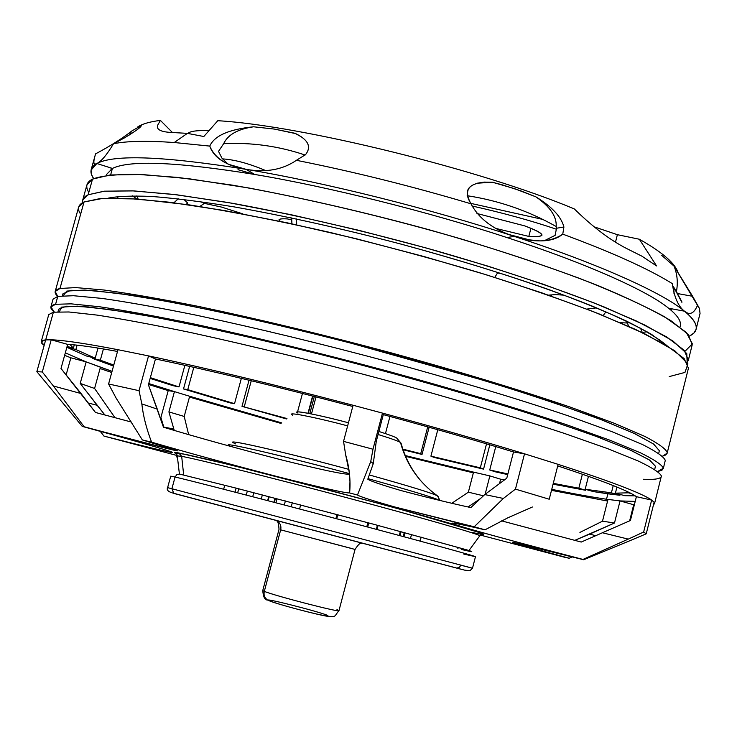 <?xml version="1.0" encoding="UTF-8"?>
<svg xmlns="http://www.w3.org/2000/svg" width="737" height="737" viewBox="0 0 737 737"><rect width="100%" height="100%" fill="white"/><g stroke="black" fill="none" stroke-linecap="round" stroke-linejoin="round"><path stroke-width="1.11" d="M574.344 208.949C481.519 169.842 300.936 125.401 217.793 120.711C300.936 125.401 481.519 169.842 574.344 208.949C592.465 226.729 609.831 239.884 626.441 248.424L641.936 256.19L656.547 265.928L639.357 239.239L617.385 234.688L594.243 226.867L617.385 234.688L615.459 242.27L617.385 234.688L639.357 239.239C661.218 251.584 673.94 262.252 677.524 271.244C673.94 262.252 661.218 251.584 639.357 239.239L656.547 265.928L641.936 256.181L626.441 248.424C609.831 239.884 592.465 226.729 574.344 208.949M160.417 120.417C150.182 121.633 142.646 123.779 137.819 126.856C142.646 123.779 150.182 121.633 160.417 120.417L157.644 125.244L160.417 120.417L172.375 132.439L160.417 120.417M687.216 312.884L684.452 311.18L668.625 308.241L684.452 311.18C678.28 306.435 674.244 297.241 672.328 283.625C674.244 297.241 678.28 306.435 684.452 311.18C663.005 292.994 598.011 263.588 514.196 236.365C534.675 243.072 550.861 242.326 562.764 234.136C557.117 238.779 549.424 241.036 539.677 240.879L527.158 239.654L514.196 236.365L506.982 237.563L514.196 236.365C493.265 229.557 478.866 218.705 470.998 203.799C463.122 191.132 467.553 183.9 484.292 182.113L492.353 182.223L501.897 184.738L520.626 190.782L535.863 196.834C551.976 206.747 561.327 216.798 563.916 227.005L562.764 234.136C612.217 252.441 648.735 268.941 672.328 283.625C648.735 268.941 612.217 252.441 562.764 234.136L563.916 227.005C561.327 216.798 551.976 206.747 535.863 196.834L514.435 188.626L492.353 182.223C469.662 181.514 462.541 188.709 470.998 203.799C478.866 218.705 493.265 229.557 514.196 236.365C431.689 209.105 323.543 182.14 246.149 169.353L229.419 164.572C219.055 160.261 212.505 154.097 209.769 146.092C214.375 135.709 228.995 129.279 253.62 126.792L274.431 129.086L295.684 133.609C308.388 139.929 311.668 146.949 305.514 154.659L296.403 160.307L305.514 154.659C311.742 146.755 308.223 139.625 294.966 133.277L274.431 129.086L253.62 126.792C228.995 129.279 214.375 135.709 209.769 146.092L174.245 142.517L187.401 133.36L203.817 136.52L217.793 120.711L203.817 136.52L187.401 133.36L174.245 142.517C146.995 140.61 126.755 141.016 113.507 143.743L124.249 138.003C135.562 131.204 141.246 127.05 141.311 125.548L132.015 130.845C122.029 138.63 109.877 146.304 95.58 153.858C92.945 162.435 93.369 165.65 96.851 163.503C101.255 161.486 106.801 154.899 113.507 143.743C126.755 141.016 146.995 140.61 174.245 142.517L209.769 146.092C214.854 158.363 226.987 166.12 246.149 169.353C265.946 172.753 282.704 169.74 296.403 160.307C353.567 171.675 411.762 186.175 470.998 203.799C411.762 186.175 353.567 171.675 296.403 160.307C282.704 169.74 265.946 172.753 246.149 169.353C164.139 156.216 114.373 154.273 96.851 163.503L91.066 170.118L91.462 174.457L93.636 178.603C89.195 172.163 90.273 167.133 96.851 163.503L95.294 164.075M596.592 307.873L586.781 309.098L596.592 307.873M699.57 308.794L674.033 266.121L661.568 255.232L674.033 266.121C677.294 274.127 678.086 282.63 676.428 291.631L672.439 285.237L676.428 291.631C678.104 282.63 677.303 274.127 674.033 266.121L692.596 296.292L677.46 293.547L676.428 291.631L677.46 293.547L692.596 296.292L699.45 308.444L700.039 313.455L696.078 329.365C697.257 324.538 693.379 318.476 684.452 311.18C689.721 315.602 694.125 313.52 697.663 304.943M470.685 203.357L542.635 219.377L470.685 203.357M556.628 229.299C531.515 220.759 503.27 212.975 471.901 205.945C503.27 212.975 531.515 220.759 556.628 229.299M605.906 311.797L603.216 315.547L605.906 311.797M555.541 294.607L564.072 295.159L555.541 294.607L548.457 295.141L555.541 294.607M551.433 294.92L551.35 296.145L551.433 294.92M170.929 132.439L187.401 133.36L170.929 132.439C160.638 131.849 156.207 129.445 157.644 125.235L157.598 125.41M178.299 198.815L173.895 202.767L178.299 198.815M242.851 213.868L221.505 207.069L242.851 213.868M199.819 206.471L204.37 203.375L221.505 207.069L204.37 203.375L200.39 201.606L204.37 203.375L199.819 206.471M187.843 133.415C190.266 131.14 197.304 130.228 208.967 130.67M509.221 234.596L530.64 240.198L509.221 234.596M501.786 273.657L497.539 272.948M291.668 218.088L289.733 217.516L291.668 218.088M476.95 213.49L524.643 225.863C535.9 229.981 541.695 233.067 542.008 235.121C541.041 236.513 536.647 236.955 528.825 236.42L496.167 228.507L528.825 236.42L530.926 228.313L528.825 236.42C547.167 237.434 545.776 233.915 524.643 225.863L476.95 213.49M287.412 218.926L291.751 219.948L287.412 218.926C279.959 218.419 277.563 219.221 280.244 221.34L278.982 219.801C279.553 218.898 282.363 218.603 287.412 218.926M222.546 158.897C234.302 159.607 248.258 163.319 264.408 170.035L264.832 170.514L264.408 170.035C248.258 163.319 234.302 159.607 222.556 158.897M492.353 182.223L483.546 182.288L477.088 183.227L492.353 182.223M535.863 196.834C550.014 206.6 556.785 216.494 556.186 226.526C528.475 210.837 498.802 200.565 467.166 195.701C498.802 200.565 528.475 210.837 556.186 226.526C556.84 216.494 550.06 206.6 535.863 196.834M556.527 228.24L556.186 226.526L556.527 228.24L563.916 227.005L556.527 228.24L555.118 235.352L556.527 228.24M544.284 240.741L555.118 235.352L544.284 240.741M238.005 169.694L254.624 174.448L246.149 169.353C323.543 182.14 431.689 209.105 514.196 236.365C598.011 263.588 663.005 292.994 684.452 311.18L668.625 308.241L671.453 309.955M681.983 302.059L677.46 293.547L681.983 302.059M110.808 168.976L112.42 168.432L96.851 163.503C114.373 154.273 164.139 156.216 246.149 169.353L254.624 174.448C327.698 186.599 429.238 211.934 506.982 237.563C429.238 211.934 327.698 186.599 254.624 174.448L246.149 169.353L254.624 174.448C327.698 186.599 429.238 211.934 506.982 237.563C585.943 263.164 647.722 290.912 668.625 308.241C678.178 315.897 681.965 322.133 679.965 326.952C681.965 322.133 678.178 315.897 668.625 308.241C647.722 290.912 585.943 263.164 506.982 237.563L514.196 236.365L506.982 237.563C585.943 263.164 647.722 290.912 668.625 308.241L684.452 311.18C698.28 322.695 699.957 330.977 689.482 336.035L693.904 333.041L696.078 329.365M640.517 328.158L642.259 332.415M627.556 323.009L620.48 322.723L627.556 323.009L628.468 326.215L627.556 323.009L625.989 320.853M253.62 126.792C237.839 129.039 227.853 134.668 223.661 143.669L218.52 151.352L221.874 158.031L227.678 163.798L221.874 158.031L218.52 151.352L223.661 143.669C227.89 134.687 237.876 129.058 253.62 126.792M294.966 133.277L301.341 136.842L294.966 133.277M305.136 155.028C278.687 146.092 251.538 142.305 223.661 143.669C251.538 142.305 278.697 146.092 305.136 155.028M673.922 287.448L673.959 293.335L673.922 287.448M187.677 203.025L186.093 204.416L187.677 203.025L183.9 199.46L187.677 203.025M138.086 199.045L136.842 195.867L138.086 199.045M91.195 169.547L95.58 153.858C109.877 146.304 122.029 138.63 132.015 130.845L129.132 135.12M129.132 135.129L132.015 130.845L141.311 125.548C141.246 127.05 135.562 131.204 124.249 138.003L113.507 143.743C106.801 154.899 101.255 161.486 96.851 163.503L112.42 168.432C129.74 159.929 177.147 161.928 254.624 174.448C177.147 161.928 129.74 159.929 112.42 168.432L110.633 174.909L112.42 168.432C129.74 159.929 177.147 161.928 254.624 174.448C177.147 161.928 129.74 159.929 112.42 168.432L106.589 174.402L112.42 168.432M668.625 308.241C677.543 315.381 681.43 321.295 680.288 325.984C681.43 321.295 677.543 315.381 668.625 308.241C647.722 290.912 585.943 263.164 506.982 237.563C429.238 211.934 327.698 186.599 254.624 174.448M296.689 224.868L296.514 218.944L296.689 224.868M311.475 413.945L316.007 396.893L311.475 413.945M396.736 438.091C395.235 436.977 389.274 434.775 378.873 431.467C389.274 434.775 395.235 436.977 396.736 438.091L400.523 442.559L396.736 438.091M297.029 412.204C296.246 410.371 324.243 416.248 348.454 422.78C319.738 414.986 289.742 409.247 297.978 413.107M401.057 443.195L400.523 442.559C398.726 441.251 391.246 438.561 378.081 434.489C391.246 438.561 398.726 441.251 400.523 442.559L401.057 443.195C405.074 457.898 412.011 470.842 421.886 482.007M291.493 414.249C290.498 412.259 321.074 418.717 347.643 425.875C321.102 418.727 290.535 412.269 291.493 414.24L292.561 415.207M438.045 496.72L437.492 495.918C418.736 482.21 406.409 464.421 400.523 442.559C406.409 464.421 418.736 482.21 437.492 495.918C432.757 493.32 410.002 486.319 369.2 474.923C410.002 486.319 432.757 493.32 437.492 495.918L438.202 496.646M232.791 442.375C229.493 439.399 293.418 454.342 348.914 469.395C292.092 453.974 227.162 438.893 232.892 442.522L235.481 443.867M439.989 500.46L437.492 495.918L439.989 500.46M439.667 500.386C433.678 497.512 409.781 490.262 367.975 478.645C409.781 490.262 433.678 497.512 439.667 500.386M228.083 445.719L228.249 445.074C226.287 442.513 292.156 458.092 349.126 473.532C291.29 457.852 224.684 442.154 228.258 445.148L230.312 446.327M581.226 542.063L501.63 520.875L581.226 542.063L602.405 532.759L581.226 542.063M470.869 507.581C449.644 502.966 426.364 497.291 401.029 490.556C381.545 484.872 370.462 481.077 367.8 479.197C370.462 481.077 381.545 484.872 401.029 490.556C426.364 497.291 449.644 502.966 470.869 507.581L484.743 494.573L470.869 507.581M349.043 474.186C343.58 474.481 320.862 469.662 280.889 459.741C237.25 448.455 198.106 437.603 163.457 427.202C198.106 437.603 237.25 448.455 280.889 459.741C320.862 469.662 343.58 474.481 349.043 474.186L349.283 472.187M131.352 422.043L95.469 412.471L131.352 422.043M174.236 430.399L168.92 411.909L184.204 416.442L188.644 434.59L184.204 416.442L168.92 411.909L174.236 430.399M480.865 498.304L468.078 506.955L480.865 498.304M468.363 492.187L483.481 495.798L468.363 492.187L451.855 503.242L468.363 492.187L473.541 472.131L468.363 492.187M579.918 532.418L602.498 521.179L614.483 523.012L574.713 540.387L589.729 534.085L595.708 535.735L589.729 534.085L614.483 523.012L602.498 521.179L579.918 532.418M480.404 535.09L565.03 557.375L480.404 535.09M572.391 556.896L569.194 558.241C545.03 551.663 515.218 543.565 512.814 542.386C515.762 542.543 553.091 552.022 583.667 559.752L630.384 540.516L583.667 559.752L513.201 542.395C511.46 542.533 543.749 551.313 569.194 558.241L565.03 557.375L569.194 558.241L572.391 556.896M485.029 529.82L394.903 507.01C372.323 500.607 359.849 496.609 357.473 495.024C359.849 496.609 372.323 500.607 394.903 507.01L474.186 526.789L503.362 498.452L484.743 494.573L506.77 478.212L513.514 451.956L506.77 478.212L484.743 494.573L503.362 498.452L474.186 526.789L485.029 529.82C455.383 522.948 440.597 520.304 463.278 527.121C488.106 534.472 539.244 548.098 582.995 559.429L628.256 539.115L602.405 532.759L630.411 520.506L636.399 496.683L630.411 520.506L602.405 532.759L628.256 539.115L582.995 559.429C525.656 544.643 450.482 524.32 451.864 523.169C452.942 522.717 463.997 524.937 485.029 529.82L507.894 517.779L532.436 506.992M357.473 495.024L370.739 461.574L373.281 463.573L367.8 479.197L373.281 463.573L376.257 441.435L373.281 463.573L370.739 461.574L357.473 495.024L349.624 492.942C345.377 493.154 321.479 487.765 277.932 476.756C230.248 464.338 188.138 452.804 151.592 442.163C146.405 428.556 143.153 415.806 141.836 403.922L157.267 409.109L163.457 427.202L148.404 384.788L157.267 409.109L141.836 403.922C143.153 415.806 146.405 428.556 151.592 442.163C188.138 452.804 230.248 464.338 277.932 476.756C321.479 487.765 345.377 493.154 349.624 492.942L357.473 495.024M345.671 454.886L349.347 472.721L349.964 481.537L349.624 492.942C350.757 480.496 349.439 467.82 345.671 454.886L343.543 441.371L372.986 449.211L370.739 461.574L372.986 449.211L382.475 413.107L383.295 414.627L376.257 441.435L383.295 414.627C431.182 427.617 474.591 440.063 513.514 451.956L524.514 453.817L515.458 489.128L549.231 499.225L558.121 464.347C611.185 481.537 642.36 493.449 651.646 500.073L643.641 532.022L646.22 533.828L630.384 540.516L646.22 533.828L654.115 502.293L654.548 503.307L653.507 504.688L654.52 503.684L654.115 502.293L646.22 533.828L643.641 532.022L628.256 539.115L643.641 532.022L651.646 500.073L654.115 502.293L651.646 500.073L636.399 496.683L651.646 500.073C642.36 493.449 611.185 481.537 558.121 464.347L549.231 499.225L515.458 489.128L503.362 498.452L515.458 489.128L524.514 453.817L558.121 464.347L524.514 453.817L513.514 451.956C474.591 440.063 431.182 427.617 383.295 414.627L382.475 413.107C434.894 427.303 482.238 440.873 524.514 453.817C482.238 440.873 434.894 427.303 382.475 413.107L372.986 449.211L343.543 441.371L345.671 454.886M84.156 426.76L82.258 426.401C127.823 438.819 173.002 451.634 172.596 452.481C171.141 452.951 137.865 444.761 103.963 436.083C139.615 445.212 174.236 453.697 172.403 452.297C168.082 450.252 125.806 438.275 82.258 426.401L48.338 385.506L82.258 426.401L172.403 449.837C187.391 453.227 163.181 446.078 142.333 439.925L116.133 398.118L142.333 439.925L177.617 450.851C173.131 450.547 120.785 436.544 84.156 426.76L53.386 386.004L81.061 393.54L95.469 412.471L60.996 368.472L81.061 393.54L53.386 386.004L42.295 371.973L53.386 386.004M103.963 436.083L100.232 431.329L103.963 436.083L177.249 455.567L103.963 436.083M88.237 403.01L97.155 405.286L104.884 415.005L80.213 383.424L94.585 388.454L115 417.704L94.585 388.454L80.213 383.424L97.155 405.286L88.237 403.01M176.908 457.161L176.134 455.263M163.918 427.331L173.637 428.998L163.798 427.082L160.896 417.492L168.22 390.61L174.439 391.623L168.92 411.909L174.439 391.623L189.676 396.276L184.204 416.442L189.676 396.276L174.439 391.623L168.22 390.61L148.496 384.465L168.22 390.61L160.896 417.492L163.798 427.082M582.995 559.429L583.667 559.752L582.995 559.429M142.333 439.925L151.592 442.163L142.333 439.925M471.818 532.409C483.26 534.822 487.019 535.062 478.506 532.031C464.227 527.213 424.991 516.001 381.978 504.301L272.349 475.383L210.017 459.888L178.824 452.969C173.775 452.067 173.029 452.315 176.576 453.716C173.029 452.315 173.775 452.067 178.824 452.969L181.68 456.369L177.285 455.871L181.68 456.369L178.824 452.969L230.93 464.964L364.382 499.548C404.972 510.483 444.466 521.52 467.157 528.411C481.887 533.008 486.66 534.961 481.473 534.279M489.856 475.909L485.121 494.306L489.856 475.909L500.644 479.197L499.474 483.739L500.644 479.197L489.856 475.909L473.541 472.131L489.856 475.909M607.988 499.437L602.498 521.179L607.988 499.437L620.047 500.92L614.483 523.012L620.047 500.92L633.682 504.744L629.638 520.856L633.682 504.744L620.047 500.92L606.514 499.225C592.032 497.125 573.782 493.836 551.746 489.359C573.782 493.836 592.032 497.125 606.514 499.225L607.988 499.437M353.087 405.258L343.543 441.371L353.087 405.258L382.475 413.107L353.087 405.258C274.772 384.65 206.59 368.205 148.542 355.907L155.461 358.956L148.404 384.788L155.461 358.956C210.985 370.637 276.762 386.464 352.765 406.465C276.762 386.464 210.985 370.637 155.461 358.956L148.542 355.907C206.59 368.205 274.772 384.65 353.087 405.258M116.133 398.118L108.579 383.977L139.035 390.684L141.836 403.922L139.035 390.684L148.542 355.907L139.035 390.684L108.579 383.977L116.133 398.118M117.994 349.707L108.579 383.977L117.994 349.707L148.542 355.907L117.994 349.707C85.317 343.424 63.069 340.125 51.231 339.803L67.666 344.391L60.996 368.472L67.666 344.391C77.496 344.815 94.106 347.164 117.515 351.448C94.106 347.164 77.496 344.815 67.666 344.391L51.231 339.803C63.069 340.125 85.317 343.424 117.994 349.707M48.338 385.506L36.85 371.66L42.295 371.973L51.231 339.803L42.295 371.973L36.85 371.66L48.338 385.506M45.676 339.904L36.85 371.66L45.676 339.904L51.231 339.803L45.676 339.904L41.226 341.646L44.174 345.331C39.761 342.263 40.268 340.448 45.676 339.904L51.194 320.107L45.685 339.904M86.165 361.867L80.213 383.424L86.165 361.867L100.435 367.21L94.585 388.454L100.435 367.21L112.052 371.328L86.165 361.867L65.326 352.857L86.165 361.867L70.863 357.813L86.165 361.867M66.127 374.921L70.863 357.813L64.644 355.317L70.863 357.813L66.127 374.921M148.745 383.544L174.439 391.623L148.745 383.544M111.729 372.498L100.075 368.509L111.729 372.498M281.709 422.909L189.676 396.276L281.709 422.909M473.541 472.131L405.286 455.558L473.541 472.131M607.878 493.808L606.514 499.225L607.878 493.808L619.918 495.264L620.121 494.435L619.918 495.264L593.488 491.616L607.878 493.808M66.864 347.302L86.33 355.962L66.864 347.302M92.807 357.583L92.576 358.403L113.498 366.077L92.576 358.403L100.324 360.2L113.774 365.055L100.324 360.2L92.576 358.403L92.807 357.583M150.145 378.413L172.937 385.654L150.145 378.413M189.649 366.372L183.513 388.943L230.184 402.918L183.513 388.943L187.751 389.643L234.532 403.664L230.184 402.918L234.532 403.664L241.349 378.357L234.532 403.664L187.751 389.643L183.513 388.943L189.649 366.372M249.032 380.209L242.003 406.354L286.5 418.948L242.003 406.354L286.951 418.542L242.003 406.354L249.032 380.209M312.589 396.009L308.002 413.264L312.589 396.009M422.025 454.462L429.118 427.267L422.025 454.462L403.075 449.745L422.025 454.462L420.726 453.651L422.025 454.462M483.555 469.137L489.829 444.816L483.555 469.137L434.305 457.474L483.555 469.137L480.321 467.838L483.555 469.137M494.923 471.726L507.701 474.582L489.737 469.985L507.876 473.919L489.737 469.985L494.923 471.726M585.768 490.317L585.979 489.479L585.768 490.317L553.072 484.172L585.768 490.317L578.831 488.189L585.768 490.317M281.037 423.425L189.464 397.068L281.037 423.425M479.723 535.91L479.796 535.799C480.34 534.472 416 516.112 348.343 498.12C273.501 478.101 193.122 458.119 181.68 456.369L183.679 475.015L181.68 456.369C193.122 458.119 273.501 478.101 348.343 498.12C416 516.112 480.34 534.472 479.796 535.799L481.998 533.837L480.321 532.796L402.144 509.829C341.102 493.053 264.417 473.08 217.028 461.583L185.899 454.416L176.346 453.08L177.285 455.871L179.413 474.038M473.347 472.859L405.608 456.341L473.347 472.859M607.583 501.049L551.497 490.345L607.583 501.049M504.366 480.045L500.644 479.197L504.366 480.045M635.211 501.409L620.047 500.92L635.211 501.409M557.725 465.904C602.636 480.727 628.864 490.98 636.399 496.683C628.864 490.98 602.636 480.727 557.725 465.904M624.81 495.688L635.22 495.863L624.81 495.688L615.395 493.164L628.394 492.813L631.277 493.587L628.394 492.813L628.55 492.205L628.394 492.813L615.395 493.164L624.81 495.688M634.354 504.808L633.682 504.744L634.354 504.808M41.226 341.646L48.743 314.607L53.386 312.193L51.194 320.107L53.386 312.193L68.919 311.981L97.109 315.104C122.499 319.02 154.079 324.916 191.86 332.792C254.081 346.454 318.32 362.171 384.585 379.933C448.354 397.298 512.215 416.202 563.952 433.264L607.776 448.686L638.555 461.159C652.42 467.829 660.03 472.786 661.384 476.001L654.52 503.684M669.205 376.607L684.968 372.415L687.916 363.903L674.843 350.83L644.571 333.695L598.831 313.796C562.082 299.766 522.164 286.03 479.068 272.57C432.407 258.669 382.89 245.329 330.508 232.542C278.54 220.768 231.335 211.528 188.884 204.822L137.34 198.99L102.701 198.41L84.027 201.993C78.048 204.656 76.915 208.7 80.646 214.145M588.458 476.314L585.178 489.257L593.488 491.616L585.178 489.257L611.397 492.832L619.918 495.264L611.397 492.832L613.239 485.554L611.397 492.832L585.178 489.257L588.458 476.314M70.033 344.529L73.387 348.122L67.104 346.436L73.387 348.122L74.29 344.87L73.387 348.122L70.033 344.529M66.874 347.274L75.874 349.531L95.211 358.191L86.33 355.962L95.211 358.191L98.003 348.057L95.211 358.191L75.874 349.531L66.874 347.274M77.081 345.156L75.874 349.531L77.081 345.156M103.42 348.951L100.324 360.2L103.42 348.951M150.348 377.666L178.999 386.925L172.937 385.654L178.999 386.925L184.876 365.312L178.999 386.925L150.348 377.666M193.813 367.312L187.751 389.643L193.813 367.312M297.527 411.965L302.465 393.429L297.527 411.965M251.253 380.743L244.325 406.511L251.253 380.743M312.866 396.082L308.287 413.319L312.866 396.082M402.872 449.146L420.726 453.651L427.709 426.88L420.726 453.651L402.872 449.146M434.305 457.474L430.915 456.148L480.321 467.838L486.521 443.831L480.321 467.838L430.915 456.148L434.305 457.474M437.787 429.717L430.915 456.148L437.787 429.717M495.761 446.585L489.737 469.985L495.761 446.585M553.275 483.361L578.831 488.189L582.387 474.186L578.831 488.189L553.275 483.361M457.843 548.512L458.506 547.573L457.843 548.512M616.933 487.056L615.395 493.164L616.933 487.056M643.429 479.262C655.267 479.842 661.246 478.764 661.384 476.001C660.03 472.786 652.42 467.829 638.555 461.159L607.776 448.686L563.952 433.264C512.215 416.202 448.354 397.298 384.585 379.933C318.32 362.171 254.081 346.454 191.86 332.792C154.079 324.916 122.499 319.02 97.109 315.104L68.919 311.981L53.386 312.193M59.983 288.489L55.183 291.483L57.735 296.403C53.598 292.525 54.345 289.89 59.983 288.489L84.027 201.993L59.983 288.489L75.681 287.587L104.037 290.019C129.519 293.483 161.173 298.982 198.999 306.518C261.276 319.711 325.496 335.206 391.669 352.995C455.355 370.416 519.051 389.633 570.585 407.22L614.207 423.241L644.783 436.396C658.51 443.554 665.999 448.971 667.234 452.647C665.999 448.971 658.51 443.554 644.783 436.396L614.207 423.241L570.585 407.22C519.051 389.633 455.355 370.416 391.669 352.995C325.496 335.206 261.276 319.711 198.999 306.518C161.173 298.982 129.519 293.483 104.037 290.019L75.681 287.587L59.983 288.489M55.183 291.483L78.656 207.097L84.027 201.993L99.864 198.631L128.146 198.437L169.832 202.251L224.066 210.487L287.798 222.942L356.229 238.742L423.941 256.522L486.254 274.781L541.815 292.847L592.788 311.419L635.469 329.384L666.524 345.45L684.157 358.587L688.432 368.205L667.123 453.31L665.668 454.987L662.517 456.194L667.16 453.181M461.657 549.562L461.279 549.433C472.113 552.013 475.494 552.557 467.129 549.977L374.23 524.412L236.503 488.226L179.515 474.066L176.917 474.573L175.065 477.032L170.726 476.176L175.065 477.032L176.917 474.573L179.515 474.066L235.545 487.986L371.945 523.795L465.941 549.627C475.254 552.446 472.933 552.179 462.891 549.82M57.974 311.76L58.693 309.162L66.514 306.205L88.597 306.96L125.216 311.917C186.535 322.244 271.833 341.59 357.169 363.866C424.927 381.812 494.481 402.08 550.806 420.505L598.278 437.133L631.259 450.491L649.693 460.146L655.423 466.235L654.714 469.423M62.415 295.777L62.977 293.777L70.927 290.304L93.138 290.553L129.859 295.03C191.298 304.759 276.624 323.764 361.895 346.003C429.597 363.94 499.05 384.373 555.237 403.148L602.571 420.173L635.414 433.992L653.71 444.125L659.32 450.685L653.415 443.923L634.115 433.384L599.485 418.985C568.577 407.57 531.386 395.106 487.903 381.582L350.213 342.954C283.902 325.938 222.39 311.991 165.687 301.101L118.289 293.354L84.847 290.046L66.818 291.069L63.225 295.721M463.748 554.067L475.466 556.693C477.032 556.499 412.121 538.784 343.682 520.644C268.038 500.552 186.369 479.492 175.065 477.032L171.896 488.732L167.612 487.654L171.896 488.732L175.065 477.032C186.369 479.492 268.038 500.552 343.682 520.644C412.121 538.784 477.032 556.499 475.466 556.693L472.5 568.209L171.896 488.732L173.794 493.302L174.632 493.643L173.794 493.302L171.896 488.732L472.5 568.209L460.874 565.224L459.188 567.591L456.479 568.043M663.337 468.216L661.937 470.243L657.754 471.487L663.337 468.216C662.019 464.835 654.456 459.731 640.637 452.896L609.923 440.201L566.163 424.576C514.5 407.34 450.694 388.325 386.943 370.951C320.715 353.17 256.476 337.537 194.236 324.031C156.447 316.265 124.839 310.498 99.421 306.739L71.176 303.847L55.588 304.289L71.176 303.847L99.421 306.739C124.839 310.498 156.447 316.265 194.236 324.031C256.476 337.537 320.715 353.17 386.943 370.951C450.694 388.325 514.5 407.34 566.163 424.576L609.923 440.201L640.637 452.896C654.456 459.731 662.019 464.835 663.337 468.216M54.317 312.055C49.296 308.084 49.72 305.496 55.588 304.289L50.89 306.896L54.317 312.055M655.423 466.235L649.279 459.87L629.444 449.671L593.958 435.53L543.132 417.98C483.076 398.597 410.159 377.676 341.019 359.665C274.155 342.53 212.477 328.435 155.995 317.352L109.509 309.512L77.542 306.15L61.291 307.136L59.494 311.714M659.32 450.685L658.749 453.338M50.89 306.896L53.036 299.185L57.781 296.385L55.588 304.289L57.781 296.385L73.433 295.712L101.734 298.374C127.179 301.986 158.814 307.624 196.622 315.27C258.88 328.619 323.11 344.188 389.311 361.968C453.025 379.371 516.775 398.477 568.374 415.898L612.069 431.716L642.71 444.641C656.483 451.643 664.009 456.903 665.281 460.422L663.282 468.695M665.281 460.422C664.009 456.903 656.483 451.643 642.71 444.641L612.069 431.716L568.374 415.898C516.775 398.477 453.025 379.371 389.311 361.968C323.11 344.188 258.88 328.619 196.622 315.27C158.814 307.624 127.179 301.986 101.734 298.374L73.433 295.712L57.781 296.385M174.079 493.449L177.433 494.324M460.653 569.148L174.632 493.643M360.54 542.828L361.692 543.326C360.476 542.45 358.256 544.486 355.041 549.433L280.668 529.839C281.479 525.886 280.161 522.855 276.707 520.727L276.707 520.727C280.161 522.855 281.479 525.886 280.668 529.839L352.94 548.816M411.504 534.518L410.463 538.507L411.504 534.518M337.795 514.748L336.726 518.802L337.795 514.748M367.837 522.745L366.777 526.789M235.029 492.159L236.098 488.18M274.984 498.23L273.906 502.266M378.081 525.49L377.031 529.525L378.081 525.49M400.311 531.478L399.27 535.486M252.699 496.738L253.777 492.731L252.699 496.738M246.269 495.071L247.337 491.072M268.71 496.6L267.632 500.626M404.263 532.547L403.222 536.554M291.226 506.807L292.294 502.754L291.226 506.807M284.307 504.992L285.385 500.948M355.041 549.433L338.974 610.66C339.914 612.668 274.357 595.634 264.307 591.378L280.668 529.839L264.307 591.378L262.759 590.521L264.307 591.378C274.357 595.634 339.914 612.668 338.974 610.66L336.975 609.619M327.468 616.27C318.891 615.22 278.208 604.404 270.037 601.097M269.558 600.913L267.448 599.992C264.555 597.725 263.505 594.86 264.307 591.378C263.505 594.86 264.555 597.725 267.448 599.992L269.558 600.913M269.613 600.931C257.637 596.113 316.882 610.927 327.781 615.45M659.808 339.821L658.758 341.001L659.808 339.821M641.973 332.442L647.077 331.77L641.973 332.442M117.892 198.106L117.57 196.558L117.892 198.106M132.605 195.839L136.714 198.944L132.605 195.839M82.719 200.059L86.957 184.794L92.512 179.128L88.164 194.771L82.719 200.059L82.608 202.712C82.102 199.359 83.954 196.715 88.164 194.771L92.512 179.128C100.84 175.885 115.598 174.273 136.778 174.31L178.372 177.479L232.367 185.134C293.602 195.756 364.382 211.961 430.795 230.23C494.214 248.268 549.949 266.72 598.02 285.587C628.311 298.199 652.595 309.881 670.863 320.641L688.174 334.414L692.227 344.713L688.386 360.08L684.194 350.278L666.745 336.984L635.967 320.798L593.635 302.769L543.077 284.178L487.958 266.14L426.133 247.973L358.928 230.331L290.986 214.697L227.659 202.445L173.72 194.421L132.218 190.828L104.009 191.224L88.164 194.771L104.516 191.178L133.821 190.901L177.037 194.826L233.104 203.394C296.596 214.992 369.311 232.109 436.461 250.866C500.294 269.254 556.186 287.955 604.147 306.97L644.866 325.072L672.872 340.945L686.773 353.557L687.16 362.447L688.386 360.08M108.155 198.152C117.625 196.245 132.098 195.674 151.573 196.447C174.208 198.179 201.634 201.643 233.859 206.839C286.573 216.254 342.29 228.673 401.029 244.104C456.774 259.286 506.402 274.579 549.894 289.982C578.702 300.558 604.018 310.821 625.824 320.77C644.847 330.268 658.648 338.624 667.197 345.865L651.545 334.405C636.059 325.588 615.948 316.016 591.221 305.68C538.627 284.758 475.227 264.233 401.029 244.104C342.29 228.673 286.573 216.254 233.859 206.839C201.634 201.643 174.208 198.179 151.573 196.447C132.098 195.674 117.625 196.245 108.155 198.152M685.051 351.254L692.384 343.857L686.211 332.332L664.756 316.91C642.775 304.925 614.455 292.11 579.798 278.475C543.298 265.034 503.915 251.916 461.666 239.101C390.923 218.539 320.088 201.514 249.17 188.046L188.644 178.695L141.753 174.494L110.016 174.973L92.512 179.128C86.395 182.15 85.17 186.572 88.818 192.412M484.283 182.113L483.546 182.288M673.959 287.577L681.882 302.308M497.88 272.404L494.739 277.416M291.659 217.922L291.916 223.827M389.956 416.442L385.451 433.596M314.358 396.469L309.798 413.604M349.964 481.758L349.983 485.886M479.796 535.799L468.972 550.539M170.726 476.176L167.612 487.654C166.35 490.068 168.414 491.957 173.794 493.302L464.531 570.116L469.865 570.76L472.5 568.209M277.499 520.893L276.255 520.746C277.748 520.589 278.669 523.454 279.019 529.35L262.759 590.521C263.275 596.97 264.841 600.13 267.448 599.992C271.686 602.166 293.575 608.661 319.038 614.584C338.117 618.011 333.041 617.385 338.974 610.66M421.149 537.144L420.118 541.115M368.749 522.994L367.689 527.029M336.975 514.527L335.906 518.59M224.73 485.278L223.67 489.23M275.435 498.35L274.367 502.385M401.057 531.681L400.016 535.688M377.39 525.306L376.331 529.341M238.724 488.852L237.655 492.841M262.344 494.951L261.267 498.967M269.162 496.72L268.093 500.745M405 532.75L403.959 536.748M276.983 498.756L275.914 502.791M300.641 504.946L299.572 509M106.312 175.424L106.589 174.402M680.03 327.007L680.288 325.984"/></g></svg>
